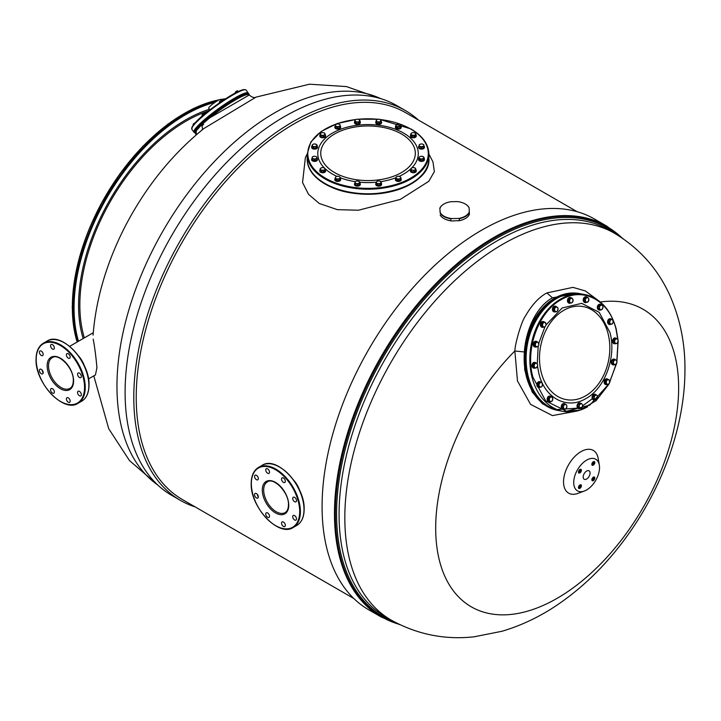 <?xml version="1.0" encoding="UTF-8"?>
<svg xmlns="http://www.w3.org/2000/svg" width="721" height="721" viewBox="0 0 721 721"><rect width="100%" height="100%" fill="white"/><g stroke="black" fill="none" stroke-linecap="round" stroke-linejoin="round"><path stroke-width="1.08" d="M93.189 339.131C94.658 346.765 95.911 356.282 96.938 367.692L95.442 374.92L88.476 378.949M93.081 335.13C94.541 316.312 98.155 297.449 103.923 278.531C110.746 256.207 120.101 234.649 131.997 213.867C151.383 180.088 175.365 151.626 203.944 128.482L256.072 97.101L309.543 84.195L346.459 86.583L381.454 98.858M196.364 134.791L196.22 130.843L201.61 124.769C202.601 127.978 202.736 129.753 202.015 130.095C202.736 129.753 202.601 127.978 201.61 124.769L209.613 117.92L249.205 94.992C252.242 97.461 254.567 98.146 256.18 97.056M196.31 134.836L195.382 133.547A33.103 4.696 -35.8 0 1 196.22 130.843L201.673 124.156L209.496 117.361C225.655 104.031 248.348 90.936 248.339 94.929M42.629 373.866L42.629 373.866A2.677 1.55 60 0 1 39.952 372.324A2.677 1.55 60 0 1 39.952 369.233L39.952 369.233A2.677 1.55 60 0 1 42.629 370.774A2.677 1.55 60 0 1 42.629 373.866M41.295 355.48A2.677 1.55 60 0 1 39.547 353.119A2.677 1.55 60 0 1 39.952 350.974A2.677 1.55 60 0 1 41.295 351.109A2.677 1.55 60 0 1 43.044 353.47A2.677 1.55 60 0 1 42.629 355.615A2.677 1.55 60 0 1 41.295 355.48M51.128 347.612A2.677 1.55 60 0 1 51.128 344.521A2.677 1.55 60 0 1 53.814 346.071A2.677 1.55 60 0 1 53.814 349.162A2.677 1.55 60 0 1 51.128 347.612M66.386 354.876A2.677 1.55 60 0 1 66.945 353.65A2.677 1.55 60 0 1 69 354.362A2.677 1.55 60 0 1 70.171 357.057A2.677 1.55 60 0 1 69.622 358.283A2.677 1.55 60 0 1 67.558 357.571A2.677 1.55 60 0 1 66.386 354.876M78.12 373.009L78.12 373.009A2.677 1.55 60 0 1 80.797 374.56A2.677 1.55 60 0 1 80.797 377.651L80.797 377.651A2.677 1.55 60 0 1 78.12 376.101A2.677 1.55 60 0 1 78.12 373.009L78.12 373.009M79.454 391.395A2.677 1.55 60 0 1 81.203 393.756A2.677 1.55 60 0 1 80.797 395.901A2.677 1.55 60 0 1 79.454 395.766A2.677 1.55 60 0 1 77.706 393.414A2.677 1.55 60 0 1 78.12 391.26A2.677 1.55 60 0 1 79.454 391.395M69.622 399.263A2.677 1.55 60 0 1 69.622 402.354A2.677 1.55 60 0 1 66.945 400.813A2.677 1.55 60 0 1 66.945 397.722A2.677 1.55 60 0 1 69.622 399.263M54.363 391.999A2.677 1.55 60 0 1 53.814 393.224A2.677 1.55 60 0 1 51.75 392.512A2.677 1.55 60 0 1 50.578 389.818A2.677 1.55 60 0 1 51.128 388.592A2.677 1.55 60 0 1 53.192 389.304A2.677 1.55 60 0 1 54.363 391.999M201.709 124.94A26.776 3.794 -35.8 0 1 203.349 123.174M240.94 96.407L240.021 96.857M225.213 105.636L223.825 106.636M208.099 118.496L206.53 119.74M220.085 102.463L222.879 100.579M202.439 115.964L204.322 114.369M238.11 91.63L237.551 90.855L236.767 91.026L237.371 90.774M236.758 92.288L236.263 91.594L236.767 91.026L235.479 91.927L236.263 91.594M235.271 93.063L235.479 91.927L235.109 93.153M221.744 101.183L221.113 100.309L221.491 99.849L222.762 100.616M220.302 102.265L219.671 101.4L221.113 100.309M219.797 102.67L219.671 101.4M219.292 101.967L221.87 99.777M203.313 115.108L202.682 114.233L203.286 113.512L204.404 112.873L205.341 113.53M204.755 114.008L204.169 113.188M202.529 115.838L201.943 115.027L202.682 114.233M201.943 115.027L203.286 113.512L204.917 112.945M193.381 124.904L193.444 123.796L195.553 122.588M193.12 124.291L195.562 122.408M209.955 109.853L208.72 108.15A7.426 1.054 144.2 0 1 215.777 101.814A7.426 1.054 -35.8 0 1 220.761 99.462L225.7 98.732M410.483 170.814A2.92 1.685 0 0 0 410.447 171.066A2.92 1.685 0 0 0 411.303 172.256A2.92 1.685 0 0 0 414.485 172.625A2.92 1.685 0 0 0 416.287 171.066A2.92 1.685 0 0 0 416.26 170.814M410.772 169.796A2.92 1.685 0 0 0 410.447 170.571A2.92 1.685 0 0 0 411.303 171.76A2.92 1.685 0 0 0 414.485 172.13A2.92 1.685 0 0 0 416.287 170.571A2.92 1.685 0 0 0 415.972 169.796M418.622 159.467A2.92 1.685 0 0 0 418.595 159.72A2.92 1.685 0 0 0 420.397 161.279A2.92 1.685 0 0 0 424.435 159.72A2.92 1.685 0 0 0 424.399 159.467M418.847 158.53A2.92 1.685 0 0 0 418.595 159.224A2.92 1.685 0 0 0 420.397 160.783A2.92 1.685 0 0 0 424.435 159.224A2.92 1.685 0 0 0 424.182 158.53M418.622 147.183A2.92 1.685 0 0 0 418.595 147.435A2.92 1.685 0 0 0 421.515 149.121A2.92 1.685 0 0 0 424.435 147.435A2.92 1.685 0 0 0 424.399 147.183M419.18 145.921A2.92 1.685 0 0 0 418.595 146.94A2.92 1.685 0 0 0 421.515 148.625A2.92 1.685 0 0 0 424.435 146.94A2.92 1.685 0 0 0 423.84 145.921M410.483 135.836A2.92 1.685 0 0 0 410.447 136.089A2.92 1.685 0 0 0 414.485 137.648A2.92 1.685 0 0 0 416.287 136.089A2.92 1.685 0 0 0 416.26 135.836M410.7 134.899A2.92 1.685 0 0 0 410.447 135.593A2.92 1.685 0 0 0 414.485 137.152A2.92 1.685 0 0 0 416.287 135.593A2.92 1.685 0 0 0 416.035 134.899M395.441 127.157A2.92 1.685 0 0 0 395.405 127.401A2.92 1.685 0 0 0 397.208 128.96A2.92 1.685 0 0 0 400.389 128.599A2.92 1.685 0 0 0 401.246 127.401A2.92 1.685 0 0 0 401.218 127.157M395.73 126.139A2.92 1.685 0 0 0 395.405 126.905A2.92 1.685 0 0 0 397.208 128.464A2.92 1.685 0 0 0 400.389 128.095A2.92 1.685 0 0 0 401.246 126.905A2.92 1.685 0 0 0 400.921 126.139M375.785 122.453A2.92 1.685 0 0 0 375.749 122.705A2.92 1.685 0 0 0 378.101 124.354A2.92 1.685 0 0 0 381.373 123.345A2.92 1.685 0 0 0 381.589 122.705A2.92 1.685 0 0 0 381.562 122.453M376.191 121.317A2.92 1.685 0 0 0 375.974 121.561A2.92 1.685 0 0 0 375.749 122.209A2.92 1.685 0 0 0 378.101 123.859A2.92 1.685 0 0 0 381.373 122.849A2.92 1.685 0 0 0 381.589 122.209A2.92 1.685 0 0 0 381.139 121.299M354.705 121.552A2.92 1.685 0 0 0 354.48 122.209L354.48 122.705A2.92 1.685 0 0 0 357.4 124.391A2.92 1.685 0 0 0 360.32 122.705L360.32 122.209A2.92 1.685 0 0 0 360.085 121.552M354.48 122.209A2.92 1.685 0 0 0 357.4 123.895A2.92 1.685 0 0 0 360.32 122.209M334.85 127.157A2.92 1.685 0 0 0 334.823 127.401A2.92 1.685 0 0 0 335.049 128.05A2.92 1.685 0 0 0 338.311 129.059A2.92 1.685 0 0 0 340.663 127.401A2.92 1.685 0 0 0 340.636 127.157M335.283 125.995A2.92 1.685 0 0 0 334.823 126.905A2.92 1.685 0 0 0 335.049 127.554A2.92 1.685 0 0 0 338.311 128.563A2.92 1.685 0 0 0 340.663 126.905A2.92 1.685 0 0 0 340.438 126.265A2.92 1.685 0 0 0 340.231 126.022M319.809 135.836A2.92 1.685 0 0 0 319.782 136.089A2.92 1.685 0 0 0 320.638 137.278A2.92 1.685 0 0 0 323.819 137.648A2.92 1.685 0 0 0 325.622 136.089A2.92 1.685 0 0 0 325.586 135.836M320.106 134.818A2.92 1.685 0 0 0 319.782 135.593A2.92 1.685 0 0 0 320.638 136.783A2.92 1.685 0 0 0 323.819 137.152A2.92 1.685 0 0 0 325.622 135.593A2.92 1.685 0 0 0 325.297 134.818M311.67 147.183A2.92 1.685 0 0 0 311.634 147.435A2.92 1.685 0 0 0 313.446 148.995A2.92 1.685 0 0 0 317.483 147.435A2.92 1.685 0 0 0 317.447 147.183M311.896 146.255A2.92 1.685 0 0 0 311.634 146.94A2.92 1.685 0 0 0 313.446 148.499A2.92 1.685 0 0 0 317.483 146.94A2.92 1.685 0 0 0 317.222 146.255M311.67 159.467A2.92 1.685 0 0 0 311.634 159.72A2.92 1.685 0 0 0 314.563 161.405A2.92 1.685 0 0 0 317.483 159.72A2.92 1.685 0 0 0 317.447 159.467M312.229 158.205A2.92 1.685 0 0 0 311.634 159.224A2.92 1.685 0 0 0 314.563 160.909A2.92 1.685 0 0 0 317.483 159.224A2.92 1.685 0 0 0 316.889 158.205M319.809 170.814A2.92 1.685 0 0 0 319.782 171.066A2.92 1.685 0 0 0 323.819 172.625A2.92 1.685 0 0 0 325.622 171.066A2.92 1.685 0 0 0 325.586 170.814M320.034 169.877A2.92 1.685 0 0 0 319.782 170.571A2.92 1.685 0 0 0 323.819 172.13A2.92 1.685 0 0 0 325.622 170.571A2.92 1.685 0 0 0 325.369 169.877M334.85 179.502A2.92 1.685 0 0 0 334.823 179.754A2.92 1.685 0 0 0 336.626 181.313A2.92 1.685 0 0 0 339.807 180.944A2.92 1.685 0 0 0 340.663 179.754A2.92 1.685 0 0 0 340.636 179.502M335.148 178.484A2.92 1.685 0 0 0 334.823 179.25A2.92 1.685 0 0 0 336.626 180.809A2.92 1.685 0 0 0 339.807 180.448A2.92 1.685 0 0 0 340.663 179.25A2.92 1.685 0 0 0 340.339 178.484M354.507 184.206A2.92 1.685 0 0 0 354.48 184.45A2.92 1.685 0 0 0 356.832 186.108A2.92 1.685 0 0 0 360.094 185.099A2.92 1.685 0 0 0 360.32 184.45A2.92 1.685 0 0 0 360.284 184.206M354.912 183.071A2.92 1.685 0 0 0 354.696 183.305A2.92 1.685 0 0 0 354.48 183.954A2.92 1.685 0 0 0 356.832 185.612A2.92 1.685 0 0 0 360.094 184.603A2.92 1.685 0 0 0 360.32 183.954A2.92 1.685 0 0 0 359.86 183.044M375.983 183.296A2.92 1.685 0 0 0 375.749 183.954L375.749 184.45A2.92 1.685 0 0 0 378.669 186.135A2.92 1.685 0 0 0 381.589 184.45L381.589 183.954A2.92 1.685 0 0 0 381.364 183.296M375.749 183.954A2.92 1.685 0 0 0 378.669 185.639A2.92 1.685 0 0 0 381.589 183.954M395.441 179.502A2.92 1.685 0 0 0 395.405 179.754A2.92 1.685 0 0 0 395.631 180.394A2.92 1.685 0 0 0 398.893 181.404A2.92 1.685 0 0 0 401.246 179.754A2.92 1.685 0 0 0 401.218 179.502M395.865 178.348A2.92 1.685 0 0 0 395.405 179.25A2.92 1.685 0 0 0 395.631 179.899A2.92 1.685 0 0 0 398.893 180.908A2.92 1.685 0 0 0 401.246 179.25A2.92 1.685 0 0 0 401.029 178.61A2.92 1.685 0 0 0 400.813 178.366M414.07 172.067L414.07 170.733L415.017 169.886A2.325 1.343 0 0 0 415.62 168.588A2.325 1.343 0 0 0 413.971 167.642A2.325 1.343 0 0 0 411.727 167.984L410.772 168.831L411.466 171.67L414.07 172.067L415.972 170.967L415.116 168.047M411.466 171.67L411.466 170.327L412.763 170.237A2.325 1.343 0 0 0 415.017 169.886L415.972 169.633M399.146 176.366A50.254 29.02 0 0 0 410.772 168.849L411.123 169.291A2.325 1.343 0 0 0 412.763 170.237L414.07 170.733M411.727 167.984A2.325 1.343 0 0 0 411.123 169.291L411.466 170.327M418.847 158.088L418.847 159.422L420.478 160.657L423.146 160.45L424.182 159.017L424.182 157.683L422.542 156.448L423.362 156.772A2.325 1.343 0 0 0 423.155 156.637A2.325 1.343 0 0 0 421.208 156.259A2.325 1.343 0 0 0 419.865 156.637A2.325 1.343 0 0 0 419.361 157.079L418.847 158.088L420.478 159.323L423.146 159.116L424.182 157.683M423.146 160.45L423.146 159.116M420.478 160.657L420.478 159.323M419.361 157.079L419.874 156.655L419.361 157.079A2.325 1.343 0 0 0 419.667 158.413A2.325 1.343 0 0 0 421.812 158.926A2.325 1.343 0 0 0 423.66 158.106A2.325 1.343 0 0 0 423.362 156.772M419.18 146.381L419.18 147.715L421.515 148.49L423.84 147.715L423.84 144.831L422.677 144.146A2.325 1.343 0 0 0 420.343 144.146L419.18 144.831L419.18 146.381L421.515 147.156L423.84 146.381M423.84 144.831L422.677 144.146A2.325 1.343 0 0 1 423.155 144.362L423.218 144.389M421.515 148.49L421.515 147.156M423.155 144.362A2.325 1.343 0 0 1 423.84 145.309A2.325 1.343 0 0 1 422.677 146.471A2.325 1.343 0 0 1 420.343 146.471A2.325 1.343 0 0 1 419.18 145.309A2.325 1.343 0 0 1 419.865 144.362A2.325 1.343 0 0 1 420.343 144.146L419.18 144.831M410.7 134.052L410.7 135.386L411.736 136.819L414.404 137.026L416.035 135.791L416.035 134.457L415.008 133.024A2.325 1.343 0 0 0 413.674 132.628A2.325 1.343 0 0 0 411.727 133.006A2.325 1.343 0 0 0 411.52 133.142L410.7 134.052L411.736 135.485L414.404 135.692L416.035 134.457M411.52 133.142L412.34 132.817L411.52 133.142A2.325 1.343 0 0 0 411.222 134.476A2.325 1.343 0 0 0 413.07 135.296A2.325 1.343 0 0 0 415.215 134.782A2.325 1.343 0 0 0 415.521 133.448L415.152 133.088M414.404 137.026L414.404 135.692M411.736 136.819L411.736 135.485M415.521 133.448A2.325 1.343 0 0 0 415.017 133.006M395.73 125.977L395.73 127.311L397.631 128.41L400.227 128.005L400.921 125.166L399.975 124.327A2.325 1.343 0 0 0 397.722 123.976A2.325 1.343 0 0 0 396.081 124.931L395.73 125.977L397.631 127.067L400.227 126.671L400.921 125.166M400.227 128.005L400.227 126.671M397.631 128.41L397.631 127.067M396.081 124.931A2.325 1.343 0 0 0 396.676 126.229A2.325 1.343 0 0 0 398.929 126.572A2.325 1.343 0 0 0 400.579 125.625A2.325 1.343 0 0 0 399.975 124.327M376.191 120.272L376.542 123.147L379.021 123.742L381.157 122.804L380.318 119.623A2.325 1.343 0 0 0 379.561 119.335A2.325 1.343 0 0 0 377.254 119.506L376.191 120.272L376.542 121.813L379.021 122.408L381.157 121.461M377.254 119.506A2.325 1.343 0 0 0 377.029 119.623L377.029 119.623A2.325 1.343 0 0 0 376.362 120.749A2.325 1.343 0 0 0 377.777 121.822A2.325 1.343 0 0 0 380.093 121.642A2.325 1.343 0 0 0 380.985 120.398A2.325 1.343 0 0 0 380.318 119.623M380.805 119.92L379.561 119.335M379.021 123.742L379.021 122.408M376.542 123.147L376.542 121.813M354.705 120.867L354.705 122.209L356.057 123.552L358.743 123.552L360.085 122.209L360.085 120.867L358.743 119.524L359.418 119.902A2.325 1.343 0 0 0 359.049 119.623A2.325 1.343 0 0 0 357.4 119.235A2.325 1.343 0 0 0 355.75 119.623A2.325 1.343 0 0 0 355.381 119.902L354.705 120.867L356.057 122.219L358.743 122.219L360.085 120.867M355.381 119.902L356.057 119.524L355.381 119.902A2.325 1.343 0 0 0 355.381 121.245A2.325 1.343 0 0 0 357.4 121.921A2.325 1.343 0 0 0 359.418 121.245A2.325 1.343 0 0 0 359.418 119.902M358.743 123.552L358.743 122.219M356.057 123.552L356.057 122.219M335.256 126.166L335.256 127.5L337.392 128.446L339.879 127.851L340.231 124.976L339.158 124.21A2.325 1.343 0 0 0 336.851 124.03L335.607 124.625L335.256 126.166L337.392 127.112L339.879 126.517L340.231 124.976M336.851 124.03A2.325 1.343 0 0 0 336.094 124.327L335.607 124.625M336.094 124.327A2.325 1.343 0 0 0 335.436 125.103A2.325 1.343 0 0 0 336.328 126.346A2.325 1.343 0 0 0 338.636 126.517A2.325 1.343 0 0 0 340.051 125.454A2.325 1.343 0 0 0 339.393 124.327L339.375 124.318M339.879 127.851L339.879 126.517M337.392 128.446L337.392 127.112M323.396 137.089L323.396 135.755L324.351 134.908A2.325 1.343 0 0 0 324.955 133.61A2.325 1.343 0 0 0 323.305 132.664A2.325 1.343 0 0 0 321.052 133.006L320.106 133.854L320.8 136.693L323.396 137.089L325.297 135.99L324.441 133.07M320.8 136.693L320.8 135.35L323.396 135.755M320.106 133.854L320.8 135.35M321.052 133.006A2.325 1.343 0 0 0 320.448 134.313A2.325 1.343 0 0 0 322.098 135.26A2.325 1.343 0 0 0 324.351 134.908L325.297 134.656M311.896 145.804L311.896 147.138L313.527 148.373L316.195 148.175L317.222 146.733L317.222 145.399L315.591 144.173L316.411 144.488A2.325 1.343 0 0 0 316.204 144.362A2.325 1.343 0 0 0 314.257 143.975A2.325 1.343 0 0 0 312.914 144.362L311.896 145.804L313.527 147.039L316.195 146.832L317.222 145.399M313.527 148.373L313.527 147.039M312.409 144.795A2.325 1.343 0 0 1 312.914 144.362L312.409 144.795A2.325 1.343 0 0 0 312.707 146.129A2.325 1.343 0 0 0 314.861 146.642A2.325 1.343 0 0 0 316.708 145.822A2.325 1.343 0 0 0 316.411 144.488M316.195 148.175L316.195 146.832M312.229 158.665L312.229 159.999L314.563 160.774L316.889 159.999L316.889 157.106L315.726 156.43A2.325 1.343 0 0 0 313.392 156.43L312.229 157.106L312.229 158.665L314.563 159.44L316.889 158.665M314.563 160.774L314.563 159.44M316.889 157.106L315.726 156.43A2.325 1.343 0 0 1 316.204 156.637A2.325 1.343 0 0 1 316.889 157.593A2.325 1.343 0 0 1 315.726 158.755A2.325 1.343 0 0 1 313.392 158.755A2.325 1.343 0 0 1 312.229 157.593A2.325 1.343 0 0 1 312.914 156.637A2.325 1.343 0 0 1 313.392 156.43L312.229 157.106M320.034 169.029L320.034 170.363L321.061 171.805L323.729 172.004L325.369 170.769L325.369 169.435L324.342 168.002A2.325 1.343 0 0 0 323.008 167.605A2.325 1.343 0 0 0 321.052 167.984A2.325 1.343 0 0 0 320.854 168.119L320.034 169.029L321.061 170.462L323.729 170.67L325.369 169.435M321.061 171.805L321.061 170.462M323.729 172.004L323.729 170.67M320.854 168.119L321.674 167.795L320.854 168.119A2.325 1.343 0 0 0 320.548 169.453A2.325 1.343 0 0 0 322.395 170.273A2.325 1.343 0 0 0 324.549 169.759A2.325 1.343 0 0 0 324.856 168.426L324.486 168.065A50.254 29.02 180 0 1 337.446 130.555A50.254 29.02 180 0 1 403.571 133.061A50.254 29.02 0 0 1 411.538 168.11M324.856 168.426A2.325 1.343 0 0 0 324.351 167.984M335.148 178.321L335.148 179.655L337.049 180.755L339.645 180.349L340.339 177.519L339.393 176.672A2.325 1.343 0 0 0 337.14 176.33A2.325 1.343 0 0 0 335.49 177.276L335.148 178.321L337.049 179.421L339.645 179.015L340.339 177.519M337.049 180.755L337.049 179.421M339.645 180.349L339.645 179.015M335.49 177.276A2.325 1.343 0 0 0 336.094 178.574A2.325 1.343 0 0 0 338.347 178.925A2.325 1.343 0 0 0 339.997 177.97A2.325 1.343 0 0 0 339.393 176.672M354.912 182.025L355.264 184.9L357.751 185.495L359.887 184.549L359.049 181.377A2.325 1.343 0 0 0 358.292 181.079A2.325 1.343 0 0 0 355.985 181.259L354.912 182.025L355.264 183.567L357.751 184.161L359.887 183.215M357.751 185.495L357.751 184.161M355.264 184.9L355.264 183.567M355.741 181.377L355.75 181.377A2.325 1.343 0 0 0 355.092 182.503A2.325 1.343 0 0 0 356.507 183.567A2.325 1.343 0 0 0 358.815 183.395A2.325 1.343 0 0 0 359.707 182.152A2.325 1.343 0 0 0 359.049 181.377M359.536 181.674L358.292 181.079M375.983 182.62L375.983 183.954L377.326 185.297L380.021 185.297L381.364 183.954L381.364 182.62L380.021 181.277L380.688 181.656A2.325 1.343 0 0 0 380.318 181.377A2.325 1.343 0 0 0 378.669 180.98A2.325 1.343 0 0 0 377.029 181.377A2.325 1.343 0 0 0 376.659 181.656L375.983 182.62L377.326 183.963L380.021 183.963L381.364 182.62M380.021 185.297L380.021 183.963M377.326 185.297L377.326 183.963M376.659 181.656L377.326 181.277L376.659 181.656A2.325 1.343 0 0 0 376.659 182.999A2.325 1.343 0 0 0 378.669 183.666A2.325 1.343 0 0 0 380.688 182.999A2.325 1.343 0 0 0 380.688 181.656A50.254 29.02 0 0 0 395.964 177.699M395.838 178.511L395.838 179.844L397.974 180.791L400.461 180.196L400.813 177.321L399.749 176.555A2.325 1.343 0 0 0 397.433 176.384L396.19 176.969L395.838 178.511L397.974 179.457L400.461 178.862L400.813 177.321M400.461 180.196L400.461 178.862M397.974 180.791L397.974 179.457M397.433 176.384A2.325 1.343 0 0 0 396.676 176.672L396.19 176.969M396.676 176.672A2.325 1.343 0 0 0 396.018 177.447A2.325 1.343 0 0 0 396.91 178.691A2.325 1.343 0 0 0 399.218 178.871A2.325 1.343 0 0 0 400.633 177.799A2.325 1.343 0 0 0 399.975 176.672L399.957 176.663M577.188 211.722L405.806 112.773A223.33 128.942 120 0 0 233.703 172.607A223.33 128.942 120 0 0 136.224 397.352A223.33 128.942 120 0 0 182.476 499.59L353.858 598.538M418.468 120.083A225.051 129.933 120 0 0 405.445 110.583A225.051 129.933 120 0 0 232.027 170.877A225.051 129.933 120 0 0 133.791 397.352A225.051 129.933 120 0 0 180.403 500.374A225.051 129.933 120 0 0 195.139 506.899M405.445 110.583L396.757 105.563A225.051 129.933 120 0 0 223.339 165.857A225.051 129.933 120 0 0 125.103 392.341A225.051 129.933 120 0 0 171.715 495.363L180.403 500.374M428.887 158.89A60.852 35.131 180 0 1 391.521 191.552A60.852 35.131 180 0 1 325.009 183.981A60.852 35.131 180 0 1 307.182 158.89M428.887 154.015L432.979 161.937L434.357 171.634L428.797 181.304L400.245 199.447L358.454 210.226L337.383 209.658L319.322 203.511L308.543 194.319L302.559 182.53L305.389 157.493L307.182 154.015M381.202 616.996A225.646 130.276 120 0 1 334.472 513.703A225.646 130.276 -60 0 1 432.97 286.625A225.646 130.276 -60 0 1 606.848 226.169L594.455 219.022A225.646 130.276 -60 0 0 420.577 279.469A225.646 130.276 -60 0 0 322.08 506.548A225.646 130.276 120 0 0 368.81 609.84L381.202 616.996L400.191 624.801M597.646 299.999L585.371 290.951L572.943 287.364L546.915 292.915C538.993 297.115 531.765 304.947 525.239 316.384C521.292 321.791 514.974 343.98 514.857 350.983A171.796 99.183 -60 0 0 435.691 528.169A171.796 99.183 120 0 0 557.162 598.304A171.796 99.183 120 0 0 678.641 387.907A171.796 99.183 -60 0 0 600.296 302.009M590.066 473.057A4.867 2.812 120 0 0 589.057 470.831A4.867 2.812 120 0 0 585.308 472.138A4.867 2.812 120 0 0 583.181 477.032A4.867 2.812 120 0 0 584.19 479.258A4.867 2.812 120 0 0 587.939 477.96A4.867 2.812 120 0 0 590.066 473.057M577.827 493.416A24.667 14.24 -60 0 1 563.534 481.853A24.667 14.24 -60 0 1 579.396 452.644A24.667 14.24 -60 0 1 598.133 458.25L599.322 465.027A18.259 10.536 -60 0 1 599.53 467.596A18.259 10.536 120 0 1 584.298 491.055L577.827 493.416M579.792 293.69L577.656 293.285L552.466 297.818C536.271 306.56 525.96 329.903 524.329 351.974L514.857 350.983L517.471 380.931L530.593 404.382L552.439 415.593L574.574 411.52M579.927 472.868A2.073 1.199 120 0 0 581.279 471.047A2.073 1.199 120 0 0 580.964 469.389A2.073 1.199 120 0 0 579.927 469.488A2.073 1.199 120 0 0 578.575 471.318A2.073 1.199 120 0 0 578.9 472.976A2.073 1.199 120 0 0 579.927 472.868M591.86 464.297A2.073 1.199 120 0 0 592.283 465.243A2.073 1.199 120 0 0 593.879 464.694A2.073 1.199 120 0 0 594.78 462.612A2.073 1.199 120 0 0 594.356 461.656A2.073 1.199 120 0 0 592.761 462.215A2.073 1.199 120 0 0 591.86 464.297M593.32 477.221A2.073 1.199 120 0 0 591.968 479.041A2.073 1.199 120 0 0 592.283 480.7A2.073 1.199 120 0 0 593.32 480.601A2.073 1.199 120 0 0 594.672 478.78A2.073 1.199 120 0 0 594.356 477.122A2.073 1.199 120 0 0 593.32 477.221M581.396 485.792A2.073 1.199 120 0 0 580.964 484.845A2.073 1.199 120 0 0 579.369 485.404A2.073 1.199 120 0 0 578.467 487.486A2.073 1.199 120 0 0 578.9 488.432A2.073 1.199 120 0 0 580.495 487.874A2.073 1.199 120 0 0 581.396 485.792M584.298 491.055A18.259 10.536 120 0 1 573.718 482.502A18.259 10.536 -60 0 1 585.452 460.881A18.259 10.536 -60 0 1 599.322 465.027M524.329 351.974L524.699 369.909L532.152 391.972L542.462 403.832L557.811 410.411A59.392 43.584 100.2 0 0 558.784 410.564L557.811 410.411A59.392 43.584 100.2 0 1 524.176 360.545A59.392 43.584 100.2 0 1 554.638 298.206A59.392 43.584 100.2 0 1 578.819 293.492M293.267 497.229L293.267 497.229A2.677 1.55 60 0 1 295.943 498.77A2.677 1.55 60 0 1 295.943 501.861L295.943 501.861A2.677 1.55 60 0 1 293.267 500.32A2.677 1.55 60 0 1 293.267 497.229L293.267 497.229M294.601 515.614A2.677 1.55 60 0 1 296.349 517.966A2.677 1.55 60 0 1 295.943 520.111A2.677 1.55 60 0 1 294.601 519.985A2.677 1.55 60 0 1 292.852 517.624A2.677 1.55 60 0 1 293.267 515.479A2.677 1.55 60 0 1 294.601 515.614M284.768 523.473A2.677 1.55 60 0 1 284.768 526.573A2.677 1.55 60 0 1 282.091 525.023A2.677 1.55 60 0 1 282.091 521.932A2.677 1.55 60 0 1 284.768 523.473M269.51 516.218A2.677 1.55 60 0 1 268.96 517.444A2.677 1.55 60 0 1 266.896 516.723A2.677 1.55 60 0 1 265.725 514.028A2.677 1.55 60 0 1 266.283 512.802A2.677 1.55 60 0 1 268.347 513.523A2.677 1.55 60 0 1 269.51 516.218M257.776 498.085L257.776 498.085A2.677 1.55 60 0 1 255.099 496.535A2.677 1.55 60 0 1 255.099 493.443L255.099 493.443A2.677 1.55 60 0 1 257.776 494.994A2.677 1.55 60 0 1 257.776 498.085M256.442 479.699A2.677 1.55 60 0 1 254.693 477.338A2.677 1.55 60 0 1 255.099 475.193A2.677 1.55 60 0 1 256.442 475.319A2.677 1.55 60 0 1 258.19 477.681A2.677 1.55 60 0 1 257.776 479.825A2.677 1.55 60 0 1 256.442 479.699M266.283 471.831A2.677 1.55 60 0 1 266.283 468.74A2.677 1.55 60 0 1 268.96 470.281A2.677 1.55 60 0 1 268.96 473.373A2.677 1.55 60 0 1 266.283 471.831M281.532 479.086A2.677 1.55 60 0 1 282.091 477.861A2.677 1.55 60 0 1 284.155 478.582A2.677 1.55 60 0 1 285.318 481.277A2.677 1.55 60 0 1 284.768 482.502A2.677 1.55 60 0 1 282.704 481.781A2.677 1.55 60 0 1 281.532 479.086M546.004 324.964L562.173 307.966L581.703 303.343L599.232 312.355L609.957 332.534C616.626 356.553 605.135 388.195 585.984 398.524C567.157 410.114 544.571 398.154 538.884 373.568L537.515 366.232M617.771 339.321L615.986 329.046C609.326 300.296 582.91 286.3 560.884 299.855C538.488 311.941 525.05 348.955 532.855 377.047L545.671 400.93L566.625 411.258L589.778 405.13L608.596 384.257L605.55 384.131L604.685 381.86L605.784 382.058L606.911 379.706L605.82 379.507L604.685 381.86M537.262 363.763L538.181 346.188M538.776 343.295L544.887 326.937M609.75 382.076L616.203 364.033M616.815 361.041L617.987 341.961M536.109 341.321A2.92 2.145 100.2 0 0 535.901 341.267A2.92 2.145 100.2 0 0 533.792 342.412A2.92 2.145 100.2 0 0 533.324 345.341A2.92 2.145 100.2 0 0 534.874 347.017A2.92 2.145 100.2 0 0 535.072 347.044M536.145 347.008A2.92 2.145 -79.8 0 1 535.279 347.089A2.92 2.145 -79.8 0 1 533.729 345.413A2.92 2.145 -79.8 0 1 534.198 342.484A2.92 2.145 -79.8 0 1 536.307 341.339A2.92 2.145 -79.8 0 1 537.091 341.718M534.982 345.512L535.397 342.854L536.595 342.349A2.325 1.712 -79.8 0 1 538.29 342.583A2.325 1.712 -79.8 0 1 538.776 343.502A2.325 1.712 -79.8 0 1 538.821 344.683L538.371 345.972L536.469 347.071L533.891 345.314L534.306 342.655L536.208 341.565L538.29 342.583L538.821 344.683A2.325 1.712 -79.8 0 1 537.668 346.567A2.325 1.712 -79.8 0 1 535.973 346.332L533.891 345.314M536.469 347.071L535.973 346.332A2.325 1.712 -79.8 0 1 535.433 344.223A2.325 1.712 -79.8 0 1 536.595 342.349L537.298 341.754M535.397 342.854L534.306 342.655M534.135 367.467L533.765 364.916L534.775 363.988A2.325 1.712 -79.8 0 1 536.478 363.312A2.325 1.712 -79.8 0 1 537.217 363.88A2.325 1.712 -79.8 0 1 537.596 364.898L537.542 366.133L536.018 368.08L533.044 367.277L532.675 364.718L534.198 362.771L537.172 363.582L537.596 364.898A2.325 1.712 -79.8 0 1 537.019 367.151A2.325 1.712 -79.8 0 1 535.315 367.818L533.044 367.277M536.018 368.08L535.315 367.818A2.325 1.712 -79.8 0 1 534.198 366.232A2.325 1.712 -79.8 0 1 534.775 363.988L535.288 362.969M533.765 364.916L532.675 364.718M538.56 385.203L539.461 382.707L540.705 382.536A2.325 1.712 -79.8 0 1 541.579 382.653A2.325 1.712 -79.8 0 1 542.246 383.356L542.336 385.636L541.642 386.844L538.551 387.078L537.46 385.005L538.371 382.509L541.462 382.274L542.246 383.356A2.325 1.712 -79.8 0 1 542.336 385.636A2.325 1.712 -79.8 0 1 540.885 387.105A2.325 1.712 -79.8 0 1 539.344 386.285L538.56 385.203L537.46 385.005M539.65 387.276L539.344 386.285A2.325 1.712 -79.8 0 1 539.254 384.005A2.325 1.712 -79.8 0 1 540.705 382.536L541.462 382.274M539.461 382.707L538.371 382.509M549.032 400.642L549.186 397.974L550.33 397.316A2.325 1.712 -79.8 0 1 551.214 396.974A2.325 1.712 -79.8 0 1 552.052 397.244L552.8 399.209L551.826 401.246L549.582 401.714L547.933 400.443L548.095 397.776L549.898 396.37L552.052 397.244A2.325 1.712 -79.8 0 1 552.8 399.209A2.325 1.712 -79.8 0 1 551.826 401.246A2.325 1.712 -79.8 0 1 550.096 401.318L547.933 400.443M550.682 401.903L550.096 401.318A2.325 1.712 -79.8 0 1 549.348 399.353A2.325 1.712 -79.8 0 1 550.33 397.316L550.988 396.568M549.186 397.974L548.095 397.776M562.975 406.446L563.885 405.4A2.325 1.712 -79.8 0 1 564.642 404.643A2.325 1.712 -79.8 0 1 565.534 404.454L563.218 404.075L561.884 406.247L562.506 408.681L563.597 408.879L562.975 406.446L561.884 406.247M566.273 404.544L566.823 405.806A2.325 1.712 -79.8 0 1 566.463 408.104A2.325 1.712 -79.8 0 1 564.813 409.05A2.325 1.712 -79.8 0 1 563.525 407.707A2.325 1.712 -79.8 0 1 563.885 405.4L564.318 404.274L565.534 404.454A2.325 1.712 -79.8 0 1 566.823 405.806L566.895 406.977L565.552 409.14L563.597 408.879M563.218 404.075L564.318 404.274M578.738 406.824L579.314 405.572A2.325 1.712 -79.8 0 1 579.819 404.517A2.325 1.712 -79.8 0 1 580.63 403.886L581.369 403.454L580.279 403.255L578.314 404.03L577.647 406.626L578.945 408.456L580.044 408.654L578.738 406.824L577.647 406.626M581.369 403.454L582.262 404.409A2.325 1.712 -79.8 0 1 582.577 406.626A2.325 1.712 -79.8 0 1 581.261 408.311A2.325 1.712 -79.8 0 1 579.63 407.78A2.325 1.712 -79.8 0 1 579.314 405.572L579.405 404.229L580.63 403.886A2.325 1.712 -79.8 0 1 582.262 404.409L582.676 405.283L582.009 407.879L580.044 408.654M578.314 404.03L579.405 404.229M594.077 399.055L594.257 397.785A2.325 1.712 -79.8 0 1 594.446 396.595A2.325 1.712 -79.8 0 1 595.05 395.622L595.645 394.729L594.555 394.54L592.878 396.226L592.977 398.866L595.852 400.002L592.977 398.866M595.645 394.729L596.781 395.252A2.325 1.712 -79.8 0 1 597.718 397.037A2.325 1.712 -79.8 0 1 596.934 399.2A2.325 1.712 -79.8 0 1 595.204 399.578A2.325 1.712 -79.8 0 1 594.257 397.785L593.969 396.424L595.05 395.622A2.325 1.712 -79.8 0 1 596.781 395.252L597.43 395.676L597.529 398.316L595.852 400.002M592.878 396.226L593.969 396.424M606.64 384.329L606.451 383.239A2.325 1.712 -79.8 0 1 606.289 382.094A2.325 1.712 -79.8 0 1 606.586 380.922A2.325 1.712 -79.8 0 1 608.154 379.706L605.82 379.507M608.903 379.625L609.768 381.896L609.443 383.112A2.325 1.712 -79.8 0 1 607.884 384.329A2.325 1.712 -79.8 0 1 606.451 383.239L605.784 382.058M606.911 379.706L608.154 379.706A2.325 1.712 -79.8 0 1 609.578 380.805A2.325 1.712 -79.8 0 1 609.443 383.112L608.632 384.248M615.364 359.563L616.852 361.122L616.888 362.492L615.725 364.375A2.325 1.712 -79.8 0 1 614.031 364.141A2.325 1.712 -79.8 0 1 613.544 363.213A2.325 1.712 -79.8 0 1 613.499 362.032L613.463 360.662L612.363 360.464L611.949 363.123L613.436 364.682L614.535 364.88L613.048 363.321L613.499 362.032A2.325 1.712 -79.8 0 1 614.653 360.158L615.364 359.563L614.265 359.364L612.363 360.464M611.949 363.123L613.048 363.321M613.463 360.662L614.653 360.158A2.325 1.712 -79.8 0 1 616.347 360.392A2.325 1.712 -79.8 0 1 616.888 362.492A2.325 1.712 -79.8 0 1 615.725 364.375L614.535 364.88M615.815 338.555L617.699 339.167L618.122 340.492L617.546 342.736A2.325 1.712 -79.8 0 1 615.842 343.403A2.325 1.712 -79.8 0 1 615.103 342.845A2.325 1.712 -79.8 0 1 614.716 341.826L614.292 340.501L613.201 340.303L613.571 342.863L616.545 343.665L614.662 343.061L614.716 341.826A2.325 1.712 -79.8 0 1 615.292 339.573L615.815 338.555L614.725 338.356L613.201 340.303M613.571 342.863L614.662 343.061M614.292 340.501L615.292 339.573A2.325 1.712 -79.8 0 1 616.996 338.906A2.325 1.712 -79.8 0 1 618.122 340.492A2.325 1.712 -79.8 0 1 617.546 342.736L616.545 343.665M610.191 319.791L612.192 319.367L612.976 320.439L613.066 322.72L611.615 324.189A2.325 1.712 -79.8 0 1 610.741 324.071A2.325 1.712 -79.8 0 1 610.074 323.368L609.281 322.287L608.191 322.098L609.281 324.162L610.372 324.36L610.074 323.368A2.325 1.712 -79.8 0 1 609.984 321.088L610.191 319.791L609.101 319.601L608.191 322.098M609.281 322.287L609.984 321.088A2.325 1.712 -79.8 0 1 611.435 319.619A2.325 1.712 -79.8 0 1 612.976 320.439A2.325 1.712 -79.8 0 1 613.066 322.72A2.325 1.712 -79.8 0 1 611.615 324.189L610.372 324.36M612.192 319.367L609.101 319.601M599.349 306.137L601.161 304.731L602.81 305.992L602.972 307.371L601.99 309.408A2.325 1.712 -79.8 0 1 601.107 309.751A2.325 1.712 -79.8 0 1 600.26 309.48L598.106 308.606L599.755 309.868L600.845 310.066L600.26 309.48A2.325 1.712 -79.8 0 1 599.512 307.516L599.349 306.137L598.259 305.938L598.106 308.606M599.196 308.804L599.512 307.516A2.325 1.712 -79.8 0 1 600.494 305.479A2.325 1.712 -79.8 0 1 602.224 305.407A2.325 1.712 -79.8 0 1 602.972 307.371A2.325 1.712 -79.8 0 1 601.99 309.408L600.845 310.066M601.161 304.731L600.061 304.532L598.259 305.938M584.947 299.657L586.281 297.494L587.498 297.665A2.325 1.712 -79.8 0 1 588.787 299.017A2.325 1.712 -79.8 0 1 588.426 301.324A2.325 1.712 -79.8 0 1 587.678 302.081A2.325 1.712 -79.8 0 1 586.786 302.27L584.47 301.901L583.848 299.467L585.191 297.295L588.237 297.755L588.787 299.017L588.426 301.324L586.786 302.27A2.325 1.712 -79.8 0 1 585.497 300.918L584.947 299.657L583.848 299.467M585.56 302.09L585.497 300.918A2.325 1.712 -79.8 0 1 585.858 298.62A2.325 1.712 -79.8 0 1 587.498 297.665L588.237 297.755M586.281 297.494L585.191 297.295M569.166 301.351L569.824 298.755L571.05 298.413A2.325 1.712 -79.8 0 1 572.69 298.945A2.325 1.712 -79.8 0 1 573.006 301.153A2.325 1.712 -79.8 0 1 572.492 302.207A2.325 1.712 -79.8 0 1 571.69 302.838L569.365 302.982L568.067 301.162L568.734 298.557L570.699 297.791L572.69 298.945L573.006 301.153L571.69 302.838A2.325 1.712 -79.8 0 1 570.05 302.315L568.067 301.162M570.464 303.18L570.05 302.315A2.325 1.712 -79.8 0 1 569.734 300.098A2.325 1.712 -79.8 0 1 571.05 298.413L571.798 297.98M569.824 298.755L568.734 298.557M554.413 310.958L554.305 308.327L555.386 307.525A2.325 1.712 -79.8 0 1 557.108 307.146A2.325 1.712 -79.8 0 1 558.054 308.939A2.325 1.712 -79.8 0 1 557.874 310.129A2.325 1.712 -79.8 0 1 557.27 311.102L556.188 311.905L553.313 310.76L553.205 308.128L554.891 306.434L557.766 307.579L558.054 308.939L557.27 311.102A2.325 1.712 -79.8 0 1 555.54 311.472L553.313 310.76M556.188 311.905L555.54 311.472A2.325 1.712 -79.8 0 1 554.593 309.688A2.325 1.712 -79.8 0 1 555.386 307.525L555.981 306.632M554.305 308.327L553.205 308.128M542.066 324.738L543.201 322.386L544.436 322.395A2.325 1.712 -79.8 0 1 545.869 323.486A2.325 1.712 -79.8 0 1 546.031 324.63A2.325 1.712 -79.8 0 1 545.734 325.793L544.923 326.928L541.841 326.82L540.975 324.549L542.102 322.197L545.193 322.305L546.058 324.576L545.734 325.793A2.325 1.712 -79.8 0 1 544.166 327.019A2.325 1.712 -79.8 0 1 542.742 325.919L542.066 324.738L540.975 324.549M542.931 327.01L542.742 325.919A2.325 1.712 -79.8 0 1 542.877 323.612A2.325 1.712 -79.8 0 1 544.436 322.395L545.193 322.305M543.201 322.386L542.102 322.197M534.874 362.429A2.92 2.145 100.2 0 0 534.676 362.384A2.92 2.145 100.2 0 0 532.305 364.015A2.92 2.145 100.2 0 0 532.504 367.368A2.92 2.145 100.2 0 0 533.639 368.125A2.92 2.145 100.2 0 0 533.846 368.152M535.279 367.944A2.92 2.145 -79.8 0 1 534.045 368.206A2.92 2.145 -79.8 0 1 532.909 367.44A2.92 2.145 -79.8 0 1 532.711 364.087A2.92 2.145 -79.8 0 1 535.081 362.456A2.92 2.145 -79.8 0 1 536.217 363.213A2.92 2.145 -79.8 0 1 536.235 363.24M539.768 381.679A2.92 2.145 100.2 0 0 539.569 381.634A2.92 2.145 100.2 0 0 537.019 383.797A2.92 2.145 100.2 0 0 538.064 387.222A2.92 2.145 100.2 0 0 538.533 387.384A2.92 2.145 100.2 0 0 538.74 387.402M540.137 387.222A2.92 2.145 -79.8 0 1 538.938 387.456A2.92 2.145 -79.8 0 1 538.479 387.294A2.92 2.145 -79.8 0 1 537.424 383.869A2.92 2.145 -79.8 0 1 539.975 381.706A2.92 2.145 -79.8 0 1 540.444 381.869A2.92 2.145 -79.8 0 1 540.858 382.166M550.051 396.144A2.92 2.145 100.2 0 0 549.853 396.09A2.92 2.145 100.2 0 0 549.501 396.072A2.92 2.145 100.2 0 0 547.194 398.821A2.92 2.145 100.2 0 0 548.816 401.84A2.92 2.145 100.2 0 0 549.023 401.867M550.15 401.813A2.92 2.145 -79.8 0 1 549.573 401.939A2.92 2.145 -79.8 0 1 549.222 401.912A2.92 2.145 -79.8 0 1 547.6 398.893A2.92 2.145 -79.8 0 1 549.907 396.144A2.92 2.145 -79.8 0 1 550.258 396.162A2.92 2.145 -79.8 0 1 551.186 396.685M564.155 403.616A2.92 2.145 100.2 0 0 563.948 403.562A2.92 2.145 100.2 0 0 562.759 403.796A2.92 2.145 100.2 0 0 561.262 406.86A2.92 2.145 100.2 0 0 562.921 409.312A2.92 2.145 100.2 0 0 563.128 409.339M564.696 409.041A2.92 2.145 -79.8 0 1 564.516 409.158A2.92 2.145 -79.8 0 1 563.326 409.384A2.92 2.145 -79.8 0 1 561.668 406.932A2.92 2.145 -79.8 0 1 563.173 403.868A2.92 2.145 -79.8 0 1 564.354 403.634A2.92 2.145 -79.8 0 1 565.489 404.4M579.927 402.958A2.92 2.145 100.2 0 0 579.72 402.913A2.92 2.145 100.2 0 0 577.791 403.796A2.92 2.145 100.2 0 0 577.097 406.761A2.92 2.145 100.2 0 0 578.693 408.654A2.92 2.145 100.2 0 0 578.9 408.681M579.981 408.645A2.92 2.145 -79.8 0 1 579.098 408.735A2.92 2.145 -79.8 0 1 577.503 406.833A2.92 2.145 -79.8 0 1 578.206 403.868A2.92 2.145 -79.8 0 1 580.135 402.985A2.92 2.145 -79.8 0 1 580.937 403.372M594.969 394.27A2.92 2.145 100.2 0 0 594.771 394.225A2.92 2.145 100.2 0 0 592.311 396.072A2.92 2.145 100.2 0 0 593.734 399.975A2.92 2.145 100.2 0 0 593.942 399.993M595.195 399.885A2.92 2.145 -79.8 0 1 594.14 400.047A2.92 2.145 -79.8 0 1 592.725 396.144A2.92 2.145 -79.8 0 1 595.176 394.297A2.92 2.145 -79.8 0 1 596.267 395M606.992 378.885A2.92 2.145 100.2 0 0 606.794 378.831A2.92 2.145 100.2 0 0 604.108 381.797A2.92 2.145 100.2 0 0 605.757 384.581A2.92 2.145 100.2 0 0 605.964 384.608M607.488 384.338A2.92 2.145 -79.8 0 1 606.163 384.654A2.92 2.145 -79.8 0 1 604.513 381.869A2.92 2.145 -79.8 0 1 607.199 378.904A2.92 2.145 -79.8 0 1 608.2 379.498M614.166 359.13A2.92 2.145 100.2 0 0 613.968 359.076A2.92 2.145 100.2 0 0 611.859 360.221A2.92 2.145 100.2 0 0 611.381 363.141A2.92 2.145 100.2 0 0 612.931 364.826A2.92 2.145 100.2 0 0 613.138 364.853M614.202 364.817A2.92 2.145 -79.8 0 1 613.337 364.898A2.92 2.145 -79.8 0 1 611.787 363.222A2.92 2.145 -79.8 0 1 612.264 360.293A2.92 2.145 -79.8 0 1 614.373 359.148A2.92 2.145 -79.8 0 1 615.157 359.527M615.401 338.014A2.92 2.145 100.2 0 0 615.193 337.969A2.92 2.145 100.2 0 0 612.832 339.6A2.92 2.145 100.2 0 0 613.03 342.953A2.92 2.145 100.2 0 0 614.166 343.719A2.92 2.145 100.2 0 0 614.373 343.737M615.797 343.538A2.92 2.145 -79.8 0 1 614.571 343.791A2.92 2.145 -79.8 0 1 613.436 343.025A2.92 2.145 -79.8 0 1 613.238 339.672A2.92 2.145 -79.8 0 1 615.608 338.041A2.92 2.145 -79.8 0 1 616.734 338.807A2.92 2.145 -79.8 0 1 616.752 338.825M610.498 318.763A2.92 2.145 100.2 0 0 610.299 318.718A2.92 2.145 100.2 0 0 607.749 320.881A2.92 2.145 100.2 0 0 608.794 324.306A2.92 2.145 100.2 0 0 609.263 324.468A2.92 2.145 100.2 0 0 609.47 324.486M610.858 324.306A2.92 2.145 -79.8 0 1 609.669 324.54A2.92 2.145 -79.8 0 1 609.2 324.378A2.92 2.145 -79.8 0 1 608.154 320.953A2.92 2.145 -79.8 0 1 610.705 318.79A2.92 2.145 -79.8 0 1 611.174 318.952A2.92 2.145 -79.8 0 1 611.588 319.259M600.214 304.307A2.92 2.145 100.2 0 0 600.016 304.253A2.92 2.145 100.2 0 0 599.674 304.226A2.92 2.145 100.2 0 0 597.358 306.984A2.92 2.145 100.2 0 0 598.98 310.003A2.92 2.145 100.2 0 0 599.187 310.03M600.323 309.976A2.92 2.145 -79.8 0 1 599.737 310.102A2.92 2.145 -79.8 0 1 599.394 310.075A2.92 2.145 -79.8 0 1 597.763 307.056A2.92 2.145 -79.8 0 1 600.079 304.307A2.92 2.145 -79.8 0 1 600.422 304.325A2.92 2.145 -79.8 0 1 601.35 304.839M586.119 296.836A2.92 2.145 100.2 0 0 585.921 296.782A2.92 2.145 100.2 0 0 584.731 297.016A2.92 2.145 100.2 0 0 583.226 300.08A2.92 2.145 100.2 0 0 584.884 302.532A2.92 2.145 100.2 0 0 585.091 302.559M586.66 302.252A2.92 2.145 -79.8 0 1 586.479 302.369A2.92 2.145 -79.8 0 1 585.29 302.604A2.92 2.145 -79.8 0 1 583.64 300.152A2.92 2.145 -79.8 0 1 585.137 297.088A2.92 2.145 -79.8 0 1 586.326 296.854A2.92 2.145 -79.8 0 1 587.462 297.62M570.347 297.485A2.92 2.145 100.2 0 0 570.149 297.44A2.92 2.145 100.2 0 0 568.22 298.332A2.92 2.145 100.2 0 0 567.517 301.288A2.92 2.145 100.2 0 0 569.112 303.19A2.92 2.145 100.2 0 0 569.32 303.208M570.41 303.171A2.92 2.145 -79.8 0 1 569.518 303.262A2.92 2.145 -79.8 0 1 567.923 301.36A2.92 2.145 -79.8 0 1 568.626 298.404A2.92 2.145 -79.8 0 1 570.554 297.512A2.92 2.145 -79.8 0 1 571.356 297.908M555.305 306.173A2.92 2.145 100.2 0 0 555.098 306.128A2.92 2.145 100.2 0 0 552.647 307.975A2.92 2.145 100.2 0 0 554.07 311.878A2.92 2.145 100.2 0 0 554.278 311.896M555.53 311.787A2.92 2.145 -79.8 0 1 554.476 311.95A2.92 2.145 -79.8 0 1 553.052 308.047A2.92 2.145 -79.8 0 1 555.512 306.2A2.92 2.145 -79.8 0 1 556.603 306.903M543.283 321.566A2.92 2.145 100.2 0 0 543.075 321.512A2.92 2.145 100.2 0 0 540.399 324.477A2.92 2.145 100.2 0 0 542.048 327.262A2.92 2.145 100.2 0 0 542.246 327.289M543.769 327.028A2.92 2.145 -79.8 0 1 542.453 327.334A2.92 2.145 -79.8 0 1 540.804 324.549A2.92 2.145 -79.8 0 1 543.481 321.584A2.92 2.145 -79.8 0 1 544.481 322.179M458.403 218.454L451.833 218.58A14.97 8.643 180 0 1 440.125 212.28L439.9 208.486A14.97 8.643 180 0 1 444.028 203.98A14.97 8.643 180 0 1 450.823 201.727L457.393 201.601A14.97 8.643 180 0 1 465.198 203.98A14.97 8.643 180 0 1 469.092 207.9L469.317 211.695A14.97 8.643 180 0 1 458.403 218.454L459.367 218.634L459.367 220.617L451.833 220.968L450.859 220.788L450.859 218.796L451.833 218.58M440.125 212.28L440.161 213.037A15.213 8.787 0 0 0 450.859 218.796M459.367 218.634A15.213 8.787 0 0 0 469.353 212.452L469.317 211.695M469.092 207.9L469.056 207.54A15.213 8.787 0 0 0 465.369 204.079A15.213 8.787 0 0 0 465.279 204.025M458.403 220.833A14.97 8.643 0 0 0 465.198 218.589L465.369 218.49A15.213 8.787 180 0 0 469.353 214.443L469.353 212.452M443.938 204.025A15.213 8.787 0 0 0 443.857 204.079A15.213 8.787 0 0 0 439.864 208.126L439.9 208.486M440.161 213.037L439.864 208.126M440.161 215.029A15.213 8.787 0 0 0 443.857 218.49A15.213 8.787 0 0 0 450.859 220.788M465.369 218.49A15.213 8.787 180 0 1 459.367 220.617M443.938 218.535A14.97 8.643 0 0 0 444.028 218.589A14.97 8.643 0 0 0 451.833 220.968M591.77 464.342L594.41 461.557L594.87 462.558L592.22 465.351L591.77 464.342M593.32 480.7L592.22 480.808L593.32 477.122L594.41 477.014L593.32 480.7M579.927 472.967L578.837 473.075L579.927 469.389L581.027 469.281L579.927 472.967M581.477 485.747L578.837 488.541L578.386 487.531L581.027 484.746L581.477 485.747M84.348 337.87A150.247 86.745 120 0 1 79.851 305.136A150.247 86.745 -60 0 1 208.603 110.908M83.185 338.546A151.347 87.385 120 0 1 78.571 305.298A151.347 87.385 -60 0 1 209.514 109.25M72.334 306.912A157.728 91.062 -60 0 1 184.044 113.63M78.481 341.258A157.728 91.062 120 0 1 74.056 307.903A157.728 91.062 -60 0 1 215.092 102.283M219.22 99.804A158.214 91.351 -60 0 0 72.334 307.308A158.214 91.351 120 0 0 77.156 342.024M220.797 99.516A158.214 91.351 -60 0 1 225.583 98.804M77.877 341.61A158.214 91.351 120 0 1 73.371 307.903A158.214 91.351 -60 0 1 216.805 101.156M222.329 100.021A158.214 91.351 -60 0 1 224.159 99.732M380.796 98.66A223.33 128.942 -60 0 0 210.802 165.388A223.33 128.942 -60 0 0 116.955 386.231A223.33 128.942 120 0 0 157.746 484.99M196.689 134.512L195.95 133.25M196.346 130.05L196.22 130.843M201.673 124.156L201.61 124.769L201.673 124.156M209.613 117.92L209.496 117.361L209.613 117.92A33.103 4.696 -35.8 0 1 249.069 94.811L249.205 94.992M52.2 357.697A17.719 10.229 -120 0 0 48.532 365.808A17.719 10.229 -120 0 0 56.265 383.644A17.719 10.229 -120 0 0 69.928 388.385C72.091 387.123 73.218 384.554 73.308 380.67C74.02 368.485 58.572 352.686 52.2 357.697M78.517 355.886A18.818 10.86 60 0 1 84.645 366.511M73.596 381.067A18.692 10.797 -120 0 0 60.375 358.175A18.692 10.797 -120 0 0 47.153 365.808A18.692 10.797 -120 0 0 60.375 388.7A18.692 10.797 -120 0 0 73.596 381.067M79.896 357.868A18.863 10.887 60 0 1 83.618 364.321M84.555 387.402A34.202 19.746 -120 0 0 60.375 345.512A34.202 19.746 -120 0 0 36.194 359.482A34.202 19.746 -120 0 0 60.375 401.363A34.202 19.746 -120 0 0 84.555 387.402M85.249 387.402A34.689 20.026 -120 0 0 70.108 352.497A34.689 20.026 -120 0 0 43.377 343.205C38.573 346.17 36.131 351.533 36.05 359.274C34.978 382.815 63.628 413.286 78.066 403.282A34.689 20.026 -120 0 0 85.249 387.402M60.546 401.462A34.689 20.026 -120 0 0 78.066 403.282L81.68 401.191A34.689 20.026 -120 0 0 88.863 385.311A34.689 20.026 -120 0 0 73.722 350.406A34.689 20.026 -120 0 0 46.991 341.114L43.377 343.205M88.863 384.915A34.202 19.746 -120 0 0 64.502 342.935M41.98 369.909A34.689 20.026 -120 0 0 43.125 373.145M248.231 94.271A32.86 4.659 144.2 0 0 214.461 112.476A32.86 4.659 -35.8 0 0 195.139 132.583M246.122 90.098A33.472 4.75 144.2 0 0 211.866 109.051A33.472 4.75 -35.8 0 0 191.84 129.266C191.984 125.075 198.581 118.172 211.623 108.574C226.349 97.623 243.004 87.178 246.122 90.098L248.24 93.036A33.472 4.75 144.2 0 0 213.975 111.98A33.472 4.75 -35.8 0 0 193.958 132.204L195.13 132.799M191.849 128.059A32.86 4.659 -35.8 0 1 211.623 108.592M244.978 89.728A32.86 4.659 144.2 0 0 211.641 108.574M325.009 183.485A60.852 35.131 0 0 0 391.323 191.101A60.852 35.131 0 0 0 428.887 158.647C431.509 189.163 359.977 206.089 325.135 183.765C313.446 176.843 307.461 168.471 307.182 158.647A60.852 35.131 180 0 0 325.009 183.485M356.607 119.316L337.086 123.588L321.205 131.447L310.814 142.001L307.182 154.078A60.852 35.131 180 0 0 325.009 178.916A60.852 35.131 0 0 0 391.323 186.532A60.852 35.131 0 0 0 428.887 154.078L428.887 158.647M325.432 183.738A60.249 34.779 0 0 0 410.853 183.612M356.012 119.497A60.249 34.779 180 0 0 310.345 143.56A60.249 34.779 180 0 0 325.432 178.168A60.249 34.779 0 0 0 410.637 178.168A60.249 34.779 0 0 0 410.637 128.987A60.249 34.779 180 0 0 380.057 119.497M358.022 119.28A60.249 34.779 180 0 1 378.056 119.28M336.923 176.366A50.254 29.02 0 0 1 332.498 174.094A50.254 29.02 180 0 1 324.847 168.417M340.339 177.79A50.254 29.02 0 0 0 355.345 181.656M359.716 182.197A50.254 29.02 0 0 0 376.227 182.206M334.598 172.58A47.289 27.299 180 0 1 334.598 133.971A47.289 27.299 180 0 1 401.471 133.971A47.289 27.299 0 0 1 401.471 172.58A47.289 27.299 0 0 1 334.598 172.58M622.169 238.083A225.285 130.068 -60 0 0 444.334 276.44A225.285 130.068 -60 0 0 335.337 513.911A225.285 130.068 120 0 0 399.182 624.314M618.239 235.515A224.393 129.555 -60 0 0 442.045 280.415A224.393 129.555 -60 0 0 336.59 513.911A224.393 129.555 120 0 0 394.991 622.187M339.077 514.497A223.366 128.96 120 0 0 385.663 616.933L391.404 620.213C417.288 634.48 444.866 640.005 474.13 636.805L502.086 631.245C522.968 625.026 542.697 615.337 561.28 602.17C582.18 587.372 601.071 569.356 617.969 548.104C658.994 496.634 685.022 430.221 684.95 369.494C685.121 343.466 680.155 318.916 670.061 295.853C658.174 269.312 639.734 248.493 614.725 233.397L609.02 230.062A223.366 128.96 -60 0 0 436.782 289.491A223.366 128.96 -60 0 0 339.077 514.497M614.725 233.397A223.33 128.942 -60 0 0 442.523 292.816A223.33 128.942 -60 0 0 344.827 517.795A223.33 128.942 120 0 0 391.404 620.213M566.85 294.339A58.78 43.143 100.2 0 0 555.188 298.827A58.78 43.143 100.2 0 0 525.248 352.308A58.78 43.143 100.2 0 0 546.878 405.445M546.915 292.915L552.466 297.818M263.679 490.019A17.719 10.229 -120 0 0 271.411 507.854A17.719 10.229 -120 0 0 285.074 512.604C287.237 511.342 288.364 508.765 288.454 504.889C289.166 492.704 273.719 476.905 267.347 481.907A17.719 10.229 -120 0 0 263.679 490.019M293.663 480.096A18.818 10.86 60 0 1 299.792 490.722M262.3 490.019A18.692 10.797 -120 0 0 275.521 512.919A18.692 10.797 -120 0 0 288.742 505.286A18.692 10.797 -120 0 0 275.521 482.385A18.692 10.797 -120 0 0 262.3 490.019M295.042 482.088A18.863 10.887 60 0 1 298.764 488.532M251.341 483.692A34.202 19.746 -120 0 0 275.521 525.573A34.202 19.746 -120 0 0 299.702 511.613A34.202 19.746 -120 0 0 275.521 469.732A34.202 19.746 -120 0 0 251.341 483.692M275.692 525.672A34.689 20.026 -120 0 0 293.213 527.493A34.689 20.026 -120 0 0 300.396 511.613A34.689 20.026 -120 0 0 285.255 476.707A34.689 20.026 -120 0 0 258.524 467.415C253.72 470.38 251.278 475.743 251.196 483.494C250.124 507.025 278.775 537.496 293.213 527.493L296.827 525.411A34.689 20.026 -120 0 0 304.01 509.531A34.689 20.026 -120 0 0 288.869 474.625A34.689 20.026 -120 0 0 262.138 465.324L258.524 467.415M304.01 509.134A34.202 19.746 -120 0 0 279.658 467.145M257.127 494.128A34.689 20.026 -120 0 0 258.28 497.355M556.594 298.557A59.392 43.584 -79.8 0 1 580.775 293.844C548.6 285.994 516.362 336.905 528.114 376.452C533.558 395.811 544.103 407.248 559.757 410.754A59.392 43.584 -79.8 0 1 528.268 376.551A59.392 43.584 -79.8 0 1 556.594 298.557M541.228 372.397A47.289 34.707 100.2 0 0 585.551 395.883A47.289 34.707 100.2 0 0 608.1 333.787A47.289 34.707 100.2 0 0 563.777 310.3A47.289 34.707 100.2 0 0 541.228 372.397M587.687 406.725A59.392 43.584 -79.8 0 1 563.507 411.43A59.392 43.584 -79.8 0 1 532.017 377.218A59.392 43.584 -79.8 0 1 560.334 299.233A59.392 43.584 -79.8 0 1 584.515 294.519A59.392 43.584 -79.8 0 1 616.004 328.731M557.036 409.546L577.755 408.14M582.676 405.824L592.329 398.722M77.084 342.069L72.19 307.11L79.535 256.847L100.598 204.728L120.046 173.599L142.884 146.255L167.939 124.093L193.868 108.303L219.535 99.669M93.802 375.866L108.718 428.698L129.456 460.53L158.26 485.458M195.382 133.547L196.193 130.195L201.61 124.201L209.46 117.379C228.764 101.589 250.692 90.278 249.069 94.811M69.658 346.35L93.27 332.723M81.68 401.191C86.484 398.226 88.926 392.864 89.007 385.113C90.08 361.582 61.42 331.11 46.991 341.114M202.331 129.203L202.934 129.041M202.141 125.887L203.565 124.237M248.24 93.036L248.439 94.334M191.84 129.266L193.958 132.204M221.176 100.03L220.761 99.462M307.182 154.078L307.182 158.647M428.887 154.078C428.607 144.245 422.623 135.872 410.943 128.951L379.471 119.316M378.714 119.235L357.355 119.235M410.447 170.571L410.447 171.066M416.287 170.571L416.287 171.066M418.595 159.224L418.595 159.72M424.435 159.224L424.435 159.72M418.595 146.94L418.595 147.435M424.435 146.94L424.435 147.435M410.447 135.593L410.447 136.089M416.287 135.593L416.287 136.089M395.405 126.905L395.405 127.401M401.246 126.905L401.246 127.401M375.749 122.209L375.749 122.705M381.589 122.209L381.589 122.705M340.663 126.905L340.663 127.401M334.823 126.905L334.823 127.401M325.622 135.593L325.622 136.089M319.782 135.593L319.782 136.089M317.483 146.94L317.483 147.435M311.634 146.94L311.634 147.435M317.483 159.224L317.483 159.72M311.634 159.224L311.634 159.72M325.622 170.571L325.622 171.066M319.782 170.571L319.782 171.066M340.663 179.25L340.663 179.754M334.823 179.25L334.823 179.754M360.32 183.954L360.32 184.45M354.48 183.954L354.48 184.45M395.405 179.25L395.405 179.754M401.246 179.25L401.246 179.754M623.097 238.714L606.848 226.169M262.138 465.324C276.567 455.321 305.226 485.792 304.154 509.332C304.073 517.083 301.63 522.437 296.827 525.411M618.059 340.15L616.167 328.83C610.723 309.462 600.169 298.025 584.515 294.519L580.775 293.844M559.757 410.754L563.507 411.43L580.261 410.123L596.087 400.66L608.749 384.419L616.473 363.717M618.14 341.231L616.906 361.572"/></g></svg>
